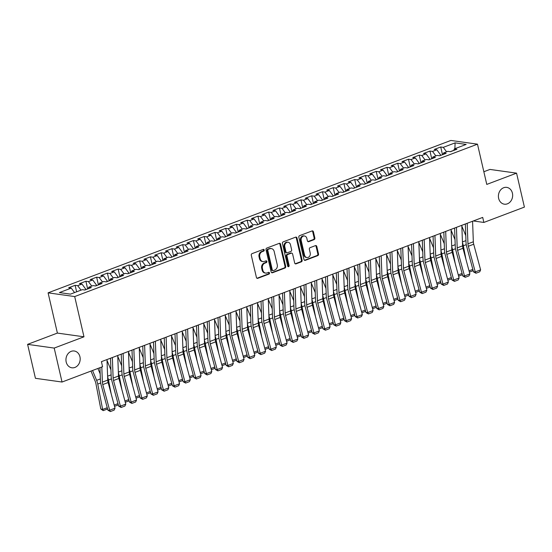 <?xml version="1.0" encoding="UTF-8"?>
<svg xmlns="http://www.w3.org/2000/svg" width="552" height="552" viewBox="0 0 552 552"><rect width="100%" height="100%" fill="white"/><g stroke="black" fill="none" stroke-linecap="round" stroke-linejoin="round"><path stroke-width="0.83" d="M264.222 249.98A0.911 0.759 98 0 0 263.283 249.394L252.064 253.637A1.304 1.09 98 0 0 251.298 255.272L256.425 277.49A1.304 1.09 98 0 0 257.763 278.325L268.983 274.082A0.911 0.759 98 0 0 268.582 272.357L267.127 272.909A4.161 3.484 98 0 1 265.643 273.081A4.161 3.484 98 0 1 262.842 270.232L262.414 268.382A4.161 3.484 98 0 1 264.877 263.152L266.326 262.607A0.911 0.759 98 0 0 265.933 260.875L264.477 261.427A4.161 3.484 98 0 1 262.993 261.6A4.161 3.484 98 0 1 260.192 258.75L259.764 256.901A4.161 3.484 98 0 1 262.228 251.671L263.677 251.125A0.911 0.759 98 0 0 264.222 249.98M262.993 261.6L262.269 261.496A4.161 3.484 98 0 1 259.474 258.653L259.047 256.797A4.161 3.484 98 0 1 261.51 251.574L262.959 251.022A0.911 0.759 98 0 0 263.228 249.414M256.949 278.256A1.304 1.09 98 0 0 257.046 278.229L268.258 273.985A0.911 0.759 98 0 0 268.527 272.377M265.643 273.081L264.925 272.978A4.161 3.484 98 0 1 262.124 270.135L261.696 268.279A4.161 3.484 98 0 1 264.16 263.056L265.609 262.504A0.911 0.759 98 0 0 265.878 260.896M498.649 198.382A8.487 7.1 98 0 0 504.362 204.185A8.487 7.1 98 0 0 512.415 193.179A8.487 7.1 98 0 0 506.708 187.376A8.487 7.1 98 0 0 498.649 198.382M66.185 362.002A8.487 7.1 98 0 0 71.891 367.798A8.487 7.1 98 0 0 79.943 356.792A8.487 7.1 98 0 0 74.237 350.996A8.487 7.1 98 0 0 66.185 362.002M314.074 239.637A1.304 1.09 98 0 0 314.847 238.009L313.412 231.771A1.304 1.09 98 0 0 312.066 230.936L299.612 235.649A1.304 1.09 98 0 0 298.846 237.284L303.973 259.502A1.304 1.09 98 0 0 305.311 260.337L317.766 255.624A1.304 1.09 98 0 0 318.538 253.996L316.8 246.461A1.304 1.09 98 0 0 315.461 245.626L310.127 247.641A1.304 1.09 98 0 0 309.361 249.276L310.224 253.009A3.478 2.912 98 0 1 306.919 257.529A3.478 2.912 98 0 1 304.573 255.148L301.199 240.52A3.478 2.912 98 0 1 304.504 236.008A3.478 2.912 98 0 1 306.843 238.381L307.409 240.824A1.304 1.09 98 0 0 308.747 241.659L314.074 239.637L313.357 239.54A1.304 1.09 98 0 0 314.129 237.905L312.687 231.674A1.304 1.09 98 0 0 312.163 230.908M482.703 217.412L101.416 361.663L102.575 366.694L62.038 382.032L54.199 348.077L83.98 336.81L74.692 296.562L477.487 144.169L486.774 184.416L516.562 173.149L524.4 207.103L483.862 222.442L482.703 217.412M280.582 244.191A1.304 1.09 98 0 0 279.243 243.356L266.788 248.069A1.304 1.09 98 0 0 266.016 249.704L271.149 271.922A1.304 1.09 98 0 0 272.488 272.757L284.942 268.044A1.304 1.09 98 0 0 285.715 266.409L280.582 244.191L279.864 244.087A1.304 1.09 98 0 0 279.34 243.328M283.204 241.859L295.658 237.146A1.304 1.09 98 0 1 296.997 237.981L302.123 260.199A1.304 1.09 98 0 1 301.357 261.834L296.024 263.849A1.304 1.09 98 0 1 294.685 263.014L292.608 254.003A1.304 1.09 98 0 0 291.263 253.168L287.73 254.506A1.304 1.09 98 0 0 286.957 256.142L289.124 265.526A0.911 0.759 98 0 1 287.647 266.085L282.431 243.494A1.304 1.09 98 0 1 283.204 241.859M74.692 296.562L48.093 292.843L450.887 140.45L477.487 144.169M76.631 291.808L75.134 285.315L68.683 287.751L71.236 288.109L59.409 292.588L70.477 294.133L82.303 289.662L84.856 290.014L91.308 287.578L88.755 287.219L93.053 285.591L95.606 285.95L102.058 283.507L99.505 283.148L103.81 281.52L106.364 281.879L112.815 279.436L110.262 279.084L114.561 277.456L117.114 277.815L123.565 275.372L121.012 275.013L125.318 273.385L127.864 273.744L134.315 271.301L131.769 270.949L136.068 269.321L138.621 269.673L145.072 267.237L142.519 266.878L146.818 265.25L149.371 265.609L155.823 263.166L153.27 262.807L157.575 261.186L160.121 261.538L166.573 259.102L164.027 258.743L168.325 257.115L170.879 257.473L177.33 255.031L174.777 254.672L179.076 253.044L181.629 253.402L188.08 250.96L185.527 250.608L189.833 248.98L192.379 249.338L198.83 246.896L196.284 246.537L200.583 244.909L203.136 245.267L209.587 242.825L207.034 242.466L211.333 240.844L213.886 241.196L220.338 238.761L217.785 238.402L222.09 236.773L224.643 237.132L231.095 234.69L228.542 234.331L232.84 232.702L235.393 233.061L241.845 230.619L239.292 230.267L243.591 228.638L246.144 228.997L252.595 226.555L250.042 226.196L254.348 224.567L256.901 224.926L263.352 222.484L260.799 222.132L265.098 220.503L267.651 220.855L274.102 218.419L271.549 218.061L275.848 216.432L278.401 216.791L284.853 214.348L282.3 213.99L286.605 212.368L289.158 212.72L295.61 210.284L293.057 209.926L297.355 208.297L299.908 208.656L306.36 206.213L303.807 205.855L308.106 204.226L310.659 204.585L317.11 202.142L314.564 201.79L318.863 200.162L321.416 200.521L327.867 198.078L325.314 197.719L329.613 196.091L332.166 196.45L338.617 194.007L336.065 193.655L340.37 192.027L342.916 192.379L349.368 189.943L346.822 189.584L351.12 187.956L353.673 188.315L360.125 185.872L357.572 185.513L361.87 183.892L364.423 184.244L370.875 181.801L368.322 181.449L372.628 179.821L375.174 180.18L381.625 177.737L379.079 177.378L383.378 175.75L385.931 176.109L392.382 173.666L389.829 173.314L394.128 171.686L396.681 172.045L403.132 169.602L400.579 169.243L404.885 167.615L407.431 167.974L413.89 165.531L411.337 165.172L415.635 163.551L418.188 163.903L424.64 161.467L422.087 161.108L426.385 159.48L428.938 159.838L435.39 157.396L432.837 157.037L437.143 155.409L439.696 155.767L446.147 153.325L443.594 152.973L447.893 151.345L450.446 151.703L456.897 149.261L454.344 148.902L453.778 150.441M75.134 285.315L77.687 285.667L81.986 284.045L86.043 289.565M87.664 288.951L85.884 281.244L79.433 283.687L81.986 284.045M85.884 281.244L88.437 281.603L92.736 279.974L96.8 285.501M98.415 284.887L96.641 277.18L90.19 279.616L92.736 279.974M96.641 277.18L99.187 277.532L103.493 275.903L107.55 281.43M109.172 280.816L107.392 273.109L100.94 275.551L103.493 275.903M107.392 273.109L109.945 273.468L114.243 271.839L118.3 277.359M119.922 276.752L118.142 269.038L111.69 271.48L114.243 271.839M118.142 269.038L120.695 269.397L124.993 267.768L129.058 273.295M130.679 272.681L128.899 264.974L122.447 267.416L124.993 267.768M128.899 264.974L131.445 265.333L135.751 263.704L139.808 269.224M141.429 268.61L139.649 260.903L133.198 263.345L135.751 263.704M139.649 260.903L142.202 261.262L146.501 259.633L150.558 265.16M152.179 264.546L150.399 256.839L143.948 259.274L146.501 259.633M150.399 256.839L152.952 257.191L157.258 255.569L161.315 261.089M162.937 260.475L161.156 252.768L154.705 255.21L157.258 255.569M161.156 252.768L163.709 253.126L168.008 251.498L172.065 257.025M173.687 256.411L171.907 248.697L165.455 251.139L168.008 251.498M171.907 248.697L174.46 249.055L178.758 247.427L182.815 252.954M184.437 252.34L182.657 244.633L176.205 247.075L178.758 247.427M182.657 244.633L185.21 244.991L189.515 243.363L193.573 248.883M195.194 248.269L193.414 240.562L186.962 243.004L189.515 243.363M193.414 240.562L195.967 240.92L200.266 239.292L204.323 244.819M205.944 244.205L204.164 236.497L197.713 238.94L200.266 239.292M204.164 236.497L206.717 236.849L211.016 235.228L215.073 240.748M216.695 240.134L214.914 232.427L208.463 234.869L211.016 235.228M214.914 232.427L217.467 232.785L221.773 231.157L225.83 236.684M227.452 236.07L225.671 228.362L219.22 230.798L221.773 231.157M225.671 228.362L228.224 228.714L232.523 227.086L236.58 232.613M238.202 231.999L236.422 224.291L229.97 226.734L232.523 227.086M236.422 224.291L238.975 224.65L243.273 223.022L247.33 228.542M248.952 227.935L247.172 220.22L240.72 222.663L243.273 223.022M247.172 220.22L249.725 220.579L254.03 218.951L258.088 224.478M259.709 223.864L257.929 216.156L251.477 218.599L254.03 218.951M257.929 216.156L260.482 216.515L264.781 214.887L268.838 220.407M270.459 219.793L268.679 212.085L262.228 214.528L264.781 214.887M268.679 212.085L271.232 212.444L275.531 210.816L279.588 216.343M281.209 215.728L279.436 208.021L272.985 210.457L275.531 210.816M279.436 208.021L281.982 208.373L286.288 206.752L290.345 212.272M291.967 211.657L290.186 203.95L283.735 206.393L286.288 206.752M290.186 203.95L292.739 204.309L297.038 202.681L301.095 208.207M302.717 207.593L300.937 199.886L294.485 202.322L297.038 202.681M300.937 199.886L303.49 200.238L307.788 198.61L311.852 204.137M313.474 203.522L311.694 195.815L305.242 198.258L307.788 198.61M311.694 195.815L314.24 196.174L318.545 194.545L322.603 200.065M324.224 199.458L322.444 191.744L315.992 194.187L318.545 194.545M322.444 191.744L324.997 192.103L329.296 190.475L333.353 196.001M334.974 195.387L333.194 187.68L326.743 190.123L329.296 190.475M333.194 187.68L335.747 188.039L340.046 186.41L344.11 191.93M345.731 191.316L343.951 183.609L337.5 186.052L340.046 186.41M343.951 183.609L346.497 183.968L350.803 182.339L354.86 187.866M356.482 187.252L354.701 179.545L348.25 181.981L350.803 182.339M354.701 179.545L357.254 179.897L361.553 178.275L365.61 183.795M367.232 183.181L365.452 175.474L359 177.917L361.553 178.275M365.452 175.474L368.005 175.833L372.31 174.204L376.367 179.731M377.989 179.117L376.209 171.403L369.757 173.845L372.31 174.204M376.209 171.403L378.762 171.762L383.06 170.133L387.118 175.66M388.739 175.046L386.959 167.339L380.507 169.781L383.06 170.133M386.959 167.339L389.512 167.698L393.811 166.069L397.868 171.589M399.489 170.975L397.709 163.268L391.258 165.71L393.811 166.069M397.709 163.268L400.262 163.627L404.568 161.998L408.625 167.525M410.246 166.911L408.466 159.204L402.015 161.639L404.568 161.998M408.466 159.204L411.019 159.556L415.318 157.934L419.375 163.454M420.997 162.84L419.216 155.133L412.765 157.575L415.318 157.934M419.216 155.133L421.769 155.491L426.068 153.863L430.125 159.39M431.747 158.776L429.967 151.069L423.515 153.504L426.068 153.863M429.967 151.069L432.52 151.42L436.825 149.792L440.882 155.319M442.504 154.705L440.724 146.998L434.272 149.44L436.825 149.792M440.724 146.998L443.277 147.356L455.103 142.878L466.171 144.431L454.344 148.902M443.594 152.973L443.021 154.512M453.82 150.323L450.253 151.676M443.277 147.356L446.602 151.834M455.103 142.878L454.882 148.702M432.837 157.037L432.271 158.576M440.862 155.229L439.502 155.74M432.52 151.42L435.852 155.899M422.087 161.108L421.514 162.647M430.105 159.293L428.745 159.811M421.769 155.491L425.095 159.97M411.337 165.172L410.764 166.711M419.354 163.364L417.995 163.875M411.019 159.556L414.345 164.034M400.579 169.243L400.014 170.782M408.604 167.435L407.245 167.946M400.262 163.627L403.588 168.105M389.829 173.314L389.257 174.846M397.847 171.499L396.488 172.017M389.512 167.698L392.838 172.176M379.079 177.378L378.506 178.917M387.097 175.57L385.738 176.081M378.762 171.762L382.087 176.24M368.322 181.449L367.756 182.988M376.347 179.635L374.987 180.152M368.005 175.833L371.33 180.311M357.572 185.513L356.999 187.052M365.59 183.706L364.23 184.216M357.254 179.897L360.58 184.375M346.822 189.584L346.249 191.123M354.839 187.77L353.48 188.287M346.497 183.968L349.83 188.446M336.065 193.655L335.499 195.187M344.089 191.841L342.73 192.358M335.747 188.039L339.073 192.51M325.314 197.719L324.742 199.258M333.332 195.912L331.973 196.422M324.997 192.103L328.323 196.581M314.564 201.79L313.991 203.329M322.582 199.976L321.223 200.493M314.24 196.174L317.572 200.652M303.807 205.855L303.241 207.393M311.825 204.047L310.472 204.557M303.49 200.238L306.815 204.716M293.057 209.926L292.484 211.464M301.075 208.111L299.715 208.628M292.739 204.309L296.065 208.787M282.3 213.99L281.734 215.528M290.324 212.182L288.965 212.692M281.982 208.373L285.315 212.851M271.549 218.061L270.984 219.599M279.567 216.253L278.215 216.763M271.232 212.444L274.558 216.922M260.799 222.132L260.227 223.663M268.817 220.317L267.458 220.834M260.482 216.515L263.808 220.993M250.042 226.196L249.476 227.734M258.067 224.388L256.708 224.899M249.725 220.579L253.057 225.057M239.292 230.267L238.726 231.805M247.31 228.452L245.957 228.97M238.975 224.65L242.3 229.128M228.542 234.331L227.969 235.87M236.56 232.523L235.2 233.034M228.224 228.714L231.55 233.192M217.785 238.402L217.219 239.941M225.809 236.587L224.45 237.105M217.467 232.785L220.793 237.263M207.034 242.466L206.462 244.005M215.052 240.658L213.693 241.169M206.717 236.849L210.043 241.327M196.284 246.537L195.712 248.076M204.302 244.729L202.943 245.24M195.967 240.92L199.293 245.398M185.527 250.608L184.961 252.147M193.552 248.793L192.193 249.311M185.21 244.991L188.536 249.469M174.777 254.672L174.204 256.211M182.795 252.864L181.435 253.375M174.46 249.055L177.785 253.534M164.027 258.743L163.454 260.282M172.045 256.928L170.685 257.446M163.709 253.126L167.035 257.605M153.27 262.807L152.704 264.346M161.294 260.999L159.935 261.51M152.952 257.191L156.278 261.669M142.519 266.878L141.947 268.417M150.537 265.063L149.178 265.581M142.202 261.262L145.528 265.74M131.769 270.949L131.197 272.481M139.787 269.135L138.428 269.652M131.445 265.333L134.778 269.811M121.012 275.013L120.446 276.552M129.037 273.205L127.678 273.716M120.695 269.397L124.021 273.875M110.262 279.084L109.689 280.623M118.28 277.27L116.92 277.787M109.945 273.468L113.27 277.946M99.505 283.148L98.939 284.687M107.53 281.341L106.17 281.851M99.187 277.532L102.52 282.01M88.755 287.219L88.189 288.758M96.772 285.405L95.42 285.922M88.437 281.603L91.763 286.081M86.022 289.476L84.663 289.986M77.687 285.667L81.013 290.145M473.305 220.966L483.862 222.442M516.562 173.149L489.962 169.429L483.849 171.741M83.98 336.81L57.387 333.084L27.6 344.358L54.199 348.077M27.6 344.358L35.438 378.313L62.038 382.032M57.387 333.084L48.093 292.843M71.236 288.109L74.561 292.588M271.674 272.688A1.304 1.09 98 0 0 271.77 272.653L284.225 267.948A1.304 1.09 98 0 0 284.998 266.312L279.864 244.087M268.348 249.359A0.911 0.759 98 0 0 267.81 250.498L272.315 270.004A0.911 0.759 98 0 0 273.254 270.59L274.779 270.011A4.161 3.484 98 0 0 277.249 264.781L274.171 251.45A4.161 3.484 98 0 0 271.37 248.607A4.161 3.484 98 0 0 269.88 248.779L267.63 249.256A0.911 0.759 98 0 0 267.092 250.401L267.81 250.498M272.923 270.625L272.205 270.528A0.911 0.759 98 0 1 271.591 269.907L267.092 250.401M271.37 248.607L270.652 248.503A4.161 3.484 98 0 0 269.162 248.676L269.88 248.779M267.63 249.256L269.162 248.676M295.21 263.78A1.304 1.09 98 0 0 295.306 263.752L300.64 261.738A1.304 1.09 98 0 0 301.406 260.102L296.279 237.884A1.304 1.09 98 0 0 295.755 237.118M291.732 253.12L291.007 253.016A1.304 1.09 98 0 0 290.545 253.071L287.012 254.41A1.304 1.09 98 0 0 286.24 256.038L288.406 265.422L289.124 265.526M287.916 266.547A0.911 0.759 98 0 0 288.406 265.422M290.449 244.653A3.478 2.912 98 0 0 288.103 242.273A3.478 2.912 98 0 0 284.797 246.792L285.991 251.947A1.304 1.09 98 0 0 287.33 252.781L290.863 251.443A1.304 1.09 98 0 0 291.635 249.808L290.449 244.653M288.103 242.273L287.385 242.176A3.478 2.912 98 0 0 284.08 246.689L284.797 246.792M286.867 252.837L286.143 252.733A1.304 1.09 98 0 1 285.274 251.843L284.08 246.689M307.933 241.59A1.304 1.09 98 0 0 308.03 241.555L313.357 239.54M304.504 236.008L303.786 235.904A3.478 2.912 98 0 0 300.481 240.417L301.199 240.52M306.919 257.529L306.194 257.425A3.478 2.912 98 0 1 303.855 255.045L300.481 240.417M304.497 260.268A1.304 1.09 98 0 0 304.594 260.24L317.048 255.528A1.304 1.09 98 0 0 317.821 253.892L316.082 246.364A1.304 1.09 98 0 0 315.558 245.599M90.997 371.075L95.158 381.128A6.631 3.298 69.3 0 1 95.91 383.612L100.795 408.984L102.637 409.453L97.752 384.082A9.943 4.947 -110.7 0 0 96.628 380.349L92.543 370.489M100.174 373.911L97.918 368.453M107.433 408.411L106.964 409.204L103.203 410.626L100.795 408.984M103.203 410.626L102.637 409.453L107.24 407.707M106.984 359.559L107.75 380.1A6.631 3.298 -110.7 0 0 108.13 382.536L115.03 408.19L109.655 410.226L110.379 411.55L107.909 410.191L101.016 384.537A9.943 4.947 69.3 0 1 100.436 380.887L99.946 367.687M107.909 410.191L109.655 410.226L102.755 384.571A6.631 3.298 -110.7 0 1 102.375 382.136L101.809 366.983M101.609 361.594L101.644 362.671M115.03 408.19L114.14 410.122L110.379 411.55M111.159 393.797L108.502 380.011A9.943 4.947 -110.7 0 0 107.626 376.919M110.931 369.84L107.012 360.387M118.183 404.347L117.721 405.14L114.533 406.341M114.195 405.078L117.997 403.643M121.909 389.726L119.26 375.94A9.943 4.947 -110.7 0 0 118.383 372.848M121.681 365.776L117.769 356.316M128.94 400.276L128.471 401.069L125.283 402.277M124.945 401.014L128.747 399.572M117.735 355.488L118.501 376.036A6.631 3.298 -110.7 0 0 118.887 378.465L125.78 404.119L120.405 406.155L121.129 407.479L118.659 406.12L111.766 380.466A9.943 4.947 69.3 0 1 111.187 376.816L110.497 358.227M118.659 406.12L120.405 406.155L113.512 380.5A6.631 3.298 -110.7 0 1 113.125 378.065L112.36 357.523M125.78 404.119L124.89 406.058L121.129 407.479M128.485 351.424L129.251 371.965A6.631 3.298 -110.7 0 0 129.637 374.401L136.537 400.055L131.155 402.091L131.88 403.415L129.416 402.056L122.516 376.402A9.943 4.947 69.3 0 1 121.944 372.752L121.247 354.156M129.416 402.056L131.155 402.091L124.262 376.436A6.631 3.298 -110.7 0 1 123.876 374.001L123.11 353.452M136.537 400.055L135.647 401.987L131.88 403.415M132.666 385.662L130.01 371.875A9.943 4.947 -110.7 0 0 129.133 368.784M132.432 361.705L128.519 352.252M139.69 396.205L139.228 396.998L136.04 398.206M135.695 396.943L139.497 395.508M143.416 381.591L140.767 367.804A9.943 4.947 -110.7 0 0 139.891 364.713M143.189 357.634L139.27 348.181M150.441 392.141L149.978 392.934L146.791 394.142M146.452 392.879L150.254 391.437M139.242 347.353L140.008 367.901A6.631 3.298 -110.7 0 0 140.387 370.33L147.287 395.984L141.912 398.02L142.637 399.344L140.167 397.985L133.273 372.331A9.943 4.947 69.3 0 1 132.694 368.681L132.004 350.092M140.167 397.985L141.912 398.02L135.012 372.365A6.631 3.298 -110.7 0 1 134.633 369.93L133.867 349.388M147.287 395.984L146.397 397.923L142.637 399.344M149.992 343.282L150.758 363.83A6.631 3.298 -110.7 0 0 151.144 366.266L158.038 391.92L152.662 393.949L153.387 395.273L150.917 393.914L144.024 368.26A9.943 4.947 69.3 0 1 143.444 364.61L142.754 346.021M150.917 393.914L152.662 393.949L145.769 368.294A6.631 3.298 -110.7 0 1 145.383 365.866L144.617 345.317M158.038 391.92L157.147 393.852L153.387 395.273M154.174 377.527L151.517 363.74A9.943 4.947 -110.7 0 0 150.641 360.649M153.939 353.57L150.027 344.11M161.198 388.07L160.729 388.863L157.541 390.071M157.203 388.808L161.005 387.373M160.742 339.218L161.508 359.759A6.631 3.298 -110.7 0 0 161.895 362.195L168.795 387.849L163.413 389.884L164.137 391.209L161.674 389.85L154.774 364.196A9.943 4.947 69.3 0 1 154.201 360.546L153.504 341.957M161.674 389.85L163.413 389.884L156.52 364.23A6.631 3.298 -110.7 0 1 156.133 361.795L155.367 341.253M168.795 387.849L167.905 389.781L164.137 391.209M164.924 373.456L162.267 359.669A9.943 4.947 -110.7 0 0 161.391 356.578M164.689 349.499L160.777 340.046M171.948 384.006L171.486 384.799L168.298 386M167.953 384.737L171.762 383.302M171.499 335.147L172.265 355.695A6.631 3.298 -110.7 0 0 172.652 358.124L179.545 383.778L174.17 385.813L174.894 387.138L172.424 385.779L165.531 360.125A9.943 4.947 69.3 0 1 164.951 356.475L164.261 337.886M172.424 385.779L174.17 385.813L167.27 360.159A6.631 3.298 -110.7 0 1 166.89 357.731L166.124 337.182M179.545 383.778L178.655 385.717L174.894 387.138M175.674 369.385L173.024 355.605A9.943 4.947 -110.7 0 0 172.148 352.507M175.446 345.435L171.527 335.975M182.698 379.935L182.236 380.728L179.048 381.936M178.71 380.673L182.512 379.231M182.25 331.083L183.016 351.624A6.631 3.298 -110.7 0 0 183.402 354.06L190.295 379.714L184.92 381.749L185.644 383.074L183.174 381.715L176.281 356.061A9.943 4.947 69.3 0 1 175.708 352.411L175.012 333.822M183.174 381.715L184.92 381.749L178.027 356.095A6.631 3.298 -110.7 0 1 177.64 353.659L176.875 333.111M190.295 379.714L189.412 381.646L185.644 383.074M186.431 365.32L183.775 351.534A9.943 4.947 -110.7 0 0 182.898 348.443M186.197 341.364L182.284 331.911M193.455 375.871L192.986 376.657L189.798 377.865M189.46 376.602L193.262 375.167M193 327.012L193.773 347.56A6.631 3.298 -110.7 0 0 194.152 349.989L201.052 375.643L195.67 377.678L196.395 379.003L193.931 377.644L187.031 351.99A9.943 4.947 69.3 0 1 186.459 348.34L185.762 329.751M193.931 377.644L195.67 377.678L188.777 352.024A6.631 3.298 -110.7 0 1 188.391 349.588L187.625 329.047M201.052 375.643L200.162 377.582L196.395 379.003M197.181 361.249L194.525 347.463A9.943 4.947 -110.7 0 0 193.648 344.372M196.954 337.293L193.034 327.84M204.205 371.8L203.743 372.593L200.555 373.801M200.21 372.538L204.019 371.096M203.757 322.948L204.523 343.489A6.631 3.298 -110.7 0 0 204.909 345.925L211.802 371.579L206.427 373.614L207.152 374.939L204.682 373.58L197.788 347.919A9.943 4.947 69.3 0 1 197.209 344.269L196.519 325.68M204.682 373.58L206.427 373.614L199.527 347.953A6.631 3.298 -110.7 0 1 199.148 345.524L198.382 324.976M211.802 371.579L210.912 373.511L207.152 374.939M207.931 357.185L205.282 343.399A9.943 4.947 -110.7 0 0 204.406 340.308M207.704 333.229L203.785 323.776M214.956 367.729L214.493 368.522L211.306 369.73M210.967 368.467L214.769 367.032M214.507 318.877L215.273 339.418A6.631 3.298 -110.7 0 0 215.659 341.854L222.553 367.508L217.177 369.543L217.902 370.868L215.439 369.509L208.539 343.855A9.943 4.947 69.3 0 1 207.966 340.204L207.269 321.616M215.439 369.509L217.177 369.543L210.284 343.889A6.631 3.298 -110.7 0 1 209.898 341.453L209.132 320.912M222.553 367.508L221.669 369.447L217.902 370.868M218.689 353.114L216.032 339.328A9.943 4.947 -110.7 0 0 215.156 336.237M218.454 329.158L214.542 319.705M225.713 363.664L225.244 364.458L222.056 365.666M221.718 364.403L225.52 362.961M225.264 314.806L226.03 335.354A6.631 3.298 -110.7 0 0 226.41 337.789L233.31 363.444L227.935 365.472L228.652 366.797L226.189 365.438L219.289 339.784A9.943 4.947 69.3 0 1 218.716 336.133L218.019 317.545M226.189 365.438L227.935 365.472L221.035 339.818A6.631 3.298 -110.7 0 1 220.648 337.389L219.882 316.841M233.31 363.444L232.42 365.376L228.652 366.797M229.439 349.05L226.782 335.264A9.943 4.947 -110.7 0 0 225.906 332.173M229.211 325.093L225.292 315.634M236.463 359.593L236.001 360.387L232.813 361.594M232.475 360.332L236.277 358.89M236.014 310.741L236.78 331.283A6.631 3.298 -110.7 0 0 237.167 333.718L244.06 359.373L238.685 361.408L239.409 362.733L236.939 361.374L230.046 335.719A9.943 4.947 69.3 0 1 229.466 332.069L228.776 313.481M236.939 361.374L238.685 361.408L231.785 335.754A6.631 3.298 -110.7 0 1 231.405 333.318L230.639 312.777M244.06 359.373L243.17 361.305L239.409 362.733M240.189 344.979L237.539 331.193A9.943 4.947 -110.7 0 0 236.663 328.102M239.961 321.022L236.042 311.57M247.213 355.529L246.751 356.323L243.563 357.523M243.225 356.261L247.027 354.826M246.765 306.67L247.531 327.219A6.631 3.298 -110.7 0 0 247.917 329.647L254.81 355.302L249.435 357.337L250.159 358.662L247.696 357.303L240.796 331.648A9.943 4.947 69.3 0 1 240.223 327.998L239.527 309.41M247.696 357.303L249.435 357.337L242.542 331.683A6.631 3.298 -110.7 0 1 242.155 329.254L241.39 308.706M254.81 355.302L253.927 357.241L250.159 358.662M250.946 340.908L248.29 327.129A9.943 4.947 -110.7 0 0 247.413 324.031M250.712 316.958L246.799 307.498M257.97 351.458L257.501 352.252L254.313 353.459M253.975 352.197L257.777 350.755M257.522 302.606L258.288 323.148A6.631 3.298 -110.7 0 0 258.667 325.583L265.567 351.238L260.192 353.273L260.917 354.598L258.446 353.239L251.553 327.584A9.943 4.947 69.3 0 1 250.974 323.934L250.284 305.346M258.446 353.239L260.192 353.273L253.292 327.619A6.631 3.298 -110.7 0 1 252.906 325.183L252.14 304.635M265.567 351.238L264.677 353.17L260.917 354.598M261.696 336.844L259.04 323.058A9.943 4.947 -110.7 0 0 258.163 319.967M261.469 312.887L257.549 303.434M268.72 347.394L268.258 348.181L265.07 349.388M264.732 348.126L268.534 346.69M268.272 298.535L269.038 319.084A6.631 3.298 -110.7 0 0 269.424 321.512L276.317 347.167L270.942 349.202L271.667 350.527L269.197 349.168L262.303 323.513A9.943 4.947 69.3 0 1 261.724 319.863L261.034 301.275M269.197 349.168L270.942 349.202L264.049 323.548A6.631 3.298 -110.7 0 1 263.663 321.112L262.897 300.571M276.317 347.167L275.427 349.105L271.667 350.527M272.447 332.773L269.797 318.987A9.943 4.947 -110.7 0 0 268.921 315.896M272.219 308.816L268.3 299.363M279.471 343.323L279.008 344.117L275.821 345.324M275.482 344.062L279.284 342.619M279.022 294.464L279.788 315.013A6.631 3.298 -110.7 0 0 280.174 317.448L287.068 343.102L281.692 345.131L282.417 346.456L279.954 345.097L273.054 319.442A9.943 4.947 69.3 0 1 272.481 315.792L271.784 297.204M279.954 345.097L281.692 345.131L274.799 319.477A6.631 3.298 -110.7 0 1 274.413 317.048L273.647 296.5M287.068 343.102L286.184 345.034L282.417 346.456M283.204 328.709L280.547 314.923A9.943 4.947 -110.7 0 0 279.671 311.832M282.969 304.752L279.057 295.299M290.228 339.252L289.759 340.046L286.571 341.253M286.233 339.991L290.035 338.555M289.779 290.4L290.545 310.942A6.631 3.298 -110.7 0 0 290.925 313.377L297.825 339.031L292.45 341.067L293.174 342.392L290.704 341.032L283.811 315.378A9.943 4.947 69.3 0 1 283.231 311.728L282.541 293.14M290.704 341.032L292.45 341.067L285.55 315.413A6.631 3.298 -110.7 0 1 285.163 312.977L284.397 292.436M297.825 339.031L296.935 340.97L293.174 342.392M293.954 324.638L291.297 310.852A9.943 4.947 -110.7 0 0 290.421 307.761M293.726 300.681L289.807 291.228M300.978 335.188L300.516 335.982L297.328 337.182M296.99 335.92L300.792 334.484M300.529 286.329L301.295 306.877A6.631 3.298 -110.7 0 0 301.682 309.306L308.575 334.967L303.2 336.996L303.924 338.321L301.454 336.962L294.561 311.307A9.943 4.947 69.3 0 1 293.981 307.657L293.291 289.069M301.454 336.962L303.2 336.996L296.307 311.342A6.631 3.298 -110.7 0 1 295.92 308.913L295.154 288.365M308.575 334.967L307.685 336.899L303.924 338.321M304.704 320.574L302.054 306.788A9.943 4.947 -110.7 0 0 301.178 303.697M304.476 296.617L300.557 287.157M311.728 331.117L311.266 331.911L308.078 333.118M307.74 331.855L311.542 330.413M311.28 282.265L312.046 302.806A6.631 3.298 -110.7 0 0 312.432 305.242L319.325 330.896L313.95 332.932L314.674 334.257L312.211 332.897L305.311 307.243A9.943 4.947 69.3 0 1 304.738 303.593L304.042 285.005M312.211 332.897L313.95 332.932L307.057 307.278A6.631 3.298 -110.7 0 1 306.67 304.842L305.905 284.301M319.325 330.896L318.442 332.828L314.674 334.257M315.461 316.503L312.805 302.717A9.943 4.947 -110.7 0 0 311.928 299.626M315.226 292.546L311.314 283.093M322.485 327.053L322.023 327.847L318.835 329.047M318.49 327.784L322.292 326.349M322.037 278.194L322.803 298.742A6.631 3.298 -110.7 0 0 323.182 301.171L330.082 326.825L324.707 328.861L325.432 330.186L322.961 328.826L316.068 303.172A9.943 4.947 69.3 0 1 315.489 299.522L314.799 280.933M322.961 328.826L324.707 328.861L317.807 303.207A6.631 3.298 -110.7 0 1 317.428 300.771L316.662 280.23M330.082 326.825L329.192 328.764L325.432 330.186M326.211 312.432L323.555 298.646A9.943 4.947 -110.7 0 0 322.685 295.555M325.984 288.482L322.064 279.022M333.235 322.982L332.773 323.776L329.585 324.983M329.247 323.72L333.049 322.278M332.787 274.13L333.553 294.671A6.631 3.298 -110.7 0 0 333.939 297.107L340.832 322.761L335.457 324.797L336.182 326.122L333.712 324.762L326.818 299.108A9.943 4.947 69.3 0 1 326.239 295.458L325.549 276.862M333.712 324.762L335.457 324.797L328.564 299.143A6.631 3.298 -110.7 0 1 328.178 296.707L327.412 276.159M340.832 322.761L339.942 324.693L336.182 326.122M336.962 308.368L334.312 294.582A9.943 4.947 -110.7 0 0 333.436 291.49M336.734 284.411L332.822 274.958M343.993 318.911L343.523 319.705L340.336 320.912M339.997 319.649L343.799 318.214M343.537 270.059L344.303 290.6A6.631 3.298 -110.7 0 0 344.69 293.036L351.589 318.69L346.207 320.726L346.932 322.051L344.469 320.691L337.569 295.037A9.943 4.947 69.3 0 1 336.996 291.387L336.299 272.798M344.469 320.691L346.207 320.726L339.314 295.072A6.631 3.298 -110.7 0 1 338.928 292.636L338.162 272.095M351.589 318.69L350.699 320.629L346.932 322.051M347.719 304.297L345.062 290.511A9.943 4.947 -110.7 0 0 344.186 287.419M347.484 280.34L343.572 270.887M354.743 314.847L354.281 315.64L351.093 316.848M350.748 315.585L354.556 314.143M358.469 300.233L355.819 286.447A9.943 4.947 -110.7 0 0 354.943 283.355M358.241 276.276L354.322 266.816M365.493 310.776L365.031 311.57L361.843 312.777M361.505 311.514L365.307 310.079M369.226 296.162L366.569 282.376A9.943 4.947 -110.7 0 0 365.693 279.284M368.991 272.205L365.079 262.752M376.25 306.712L375.781 307.505L372.593 308.706M372.255 307.443L376.057 306.008M379.976 292.091L377.32 278.311A9.943 4.947 -110.7 0 0 376.443 275.213M379.741 268.141L375.829 258.681M387 302.641L386.538 303.434L383.35 304.642M383.005 303.379L386.814 301.937M390.726 288.027L388.077 274.24A9.943 4.947 -110.7 0 0 387.2 271.149M390.499 264.07L386.579 254.617M397.75 298.577L397.288 299.363L394.1 300.571M393.762 299.308L397.564 297.873M401.483 283.956L398.827 270.169A9.943 4.947 -110.7 0 0 397.951 267.078M401.249 259.999L397.337 250.546M408.508 294.506L408.038 295.299L404.851 296.507M404.512 295.244L408.314 293.802M412.234 279.892L409.577 266.105A9.943 4.947 -110.7 0 0 408.701 263.014M412.006 255.935L408.087 246.482M419.258 290.435L418.796 291.228L415.608 292.436M415.27 291.173L419.071 289.738M354.294 265.988L355.06 286.536A6.631 3.298 -110.7 0 0 355.44 288.972L362.34 314.626L356.965 316.655L357.689 317.98L355.219 316.62L348.326 290.966A9.943 4.947 69.3 0 1 347.746 287.316L347.056 268.727M355.219 316.62L356.965 316.655L350.065 291.001A6.631 3.298 -110.7 0 1 349.685 288.572L348.919 268.024M362.34 314.626L361.45 316.558L357.689 317.98M365.044 261.924L365.81 282.465A6.631 3.298 -110.7 0 0 366.197 284.901L373.09 310.555L367.715 312.591L368.439 313.915L365.969 312.556L359.076 286.902A9.943 4.947 69.3 0 1 358.496 283.252L357.806 264.663M365.969 312.556L367.715 312.591L360.822 286.936A6.631 3.298 -110.7 0 1 360.435 284.501L359.669 263.959M373.09 310.555L372.2 312.487L368.439 313.915M375.795 257.853L376.561 278.401A6.631 3.298 -110.7 0 0 376.947 280.83L383.847 306.484L378.465 308.52L379.189 309.844L376.726 308.485L369.826 282.831A9.943 4.947 69.3 0 1 369.253 279.181L368.557 260.592M376.726 308.485L378.465 308.52L371.572 282.865A6.631 3.298 -110.7 0 1 371.185 280.437L370.42 259.888M383.847 306.484L382.957 308.423L379.189 309.844M386.552 253.789L387.318 274.33A6.631 3.298 -110.7 0 0 387.704 276.766L394.597 302.42L389.222 304.456L389.947 305.78L387.476 304.421L380.583 278.767A9.943 4.947 69.3 0 1 380.004 275.117L379.314 256.528M387.476 304.421L389.222 304.456L382.322 278.801A6.631 3.298 -110.7 0 1 381.943 276.366L381.177 255.817M394.597 302.42L393.707 304.352L389.947 305.78M397.302 249.718L398.068 270.266A6.631 3.298 -110.7 0 0 398.454 272.695L405.347 298.349L399.972 300.385L400.697 301.709L398.233 300.35L391.333 274.696A9.943 4.947 69.3 0 1 390.761 271.046L390.064 252.457M398.233 300.35L399.972 300.385L393.079 274.73A6.631 3.298 -110.7 0 1 392.693 272.295L391.927 251.753M405.347 298.349L404.464 300.288L400.697 301.709M408.059 245.654L408.825 266.195A6.631 3.298 -110.7 0 0 409.204 268.631L416.104 294.285L410.722 296.32L411.447 297.645L408.984 296.286L402.084 270.625A9.943 4.947 69.3 0 1 401.511 266.975L400.814 248.386M408.984 296.286L410.722 296.32L403.829 270.659A6.631 3.298 -110.7 0 1 403.443 268.231L402.677 247.682M416.104 294.285L415.214 296.217L411.447 297.645M418.809 241.583L419.575 262.124A6.631 3.298 -110.7 0 0 419.962 264.56L426.855 290.214L421.48 292.25L422.204 293.574L419.734 292.215L412.841 266.561A9.943 4.947 69.3 0 1 412.261 262.911L411.571 244.322M419.734 292.215L421.48 292.25L414.58 266.595A6.631 3.298 -110.7 0 1 414.2 264.16L413.434 243.618M426.855 290.214L425.965 292.153L422.204 293.574M422.984 275.821L420.334 262.034A9.943 4.947 -110.7 0 0 419.458 258.943M422.756 251.864L418.837 242.411M430.008 286.371L429.546 287.164L426.358 288.372M426.02 287.109L429.822 285.667M429.559 237.512L430.325 258.06A6.631 3.298 -110.7 0 0 430.712 260.496L437.605 286.15L432.23 288.178L432.954 289.503L430.491 288.144L423.591 262.49A9.943 4.947 69.3 0 1 423.018 258.84L422.321 240.251M430.491 288.144L432.23 288.178L425.337 262.524A6.631 3.298 -110.7 0 1 424.95 260.095L424.184 239.547M437.605 286.15L436.722 288.082L432.954 289.503M433.741 271.757L431.084 257.97A9.943 4.947 -110.7 0 0 430.208 254.879M433.506 247.8L429.594 238.34M440.765 282.3L440.296 283.093L437.108 284.301M436.77 283.038L440.572 281.596M440.317 233.448L441.082 253.989A6.631 3.298 -110.7 0 0 441.462 256.425L448.362 282.079L442.987 284.114L443.711 285.439L441.241 284.08L434.348 258.426A9.943 4.947 69.3 0 1 433.768 254.776L433.072 236.187M441.241 284.08L442.987 284.114L436.087 258.46A6.631 3.298 -110.7 0 1 435.7 256.024L434.935 235.483M448.362 282.079L447.472 284.011L443.711 285.439M444.491 267.685L441.835 253.899A9.943 4.947 -110.7 0 0 440.958 250.808M444.263 243.729L440.344 234.276M451.515 278.236L451.053 279.029L447.865 280.23M447.527 278.967L451.329 277.532M451.067 229.377L451.833 249.925A6.631 3.298 -110.7 0 0 452.219 252.354L459.112 278.008L453.737 280.043L454.462 281.368L451.991 280.009L445.098 254.355A9.943 4.947 69.3 0 1 444.519 250.705L443.829 232.116M451.991 280.009L453.737 280.043L446.837 254.389A6.631 3.298 -110.7 0 1 446.458 251.953L445.692 231.412M459.112 278.008L458.222 279.947L454.462 281.368M455.241 263.614L452.592 249.828A9.943 4.947 -110.7 0 0 451.715 246.737M455.014 239.665L451.094 230.205M462.265 274.165L461.803 274.958L458.615 276.166M458.277 274.903L462.079 273.461M461.817 225.313L462.583 245.854A6.631 3.298 -110.7 0 0 462.969 248.29L469.862 273.944L464.487 275.979L465.212 277.304L462.748 275.945L455.848 250.291A9.943 4.947 69.3 0 1 455.276 246.64L454.579 228.052M462.748 275.945L464.487 275.979L457.594 250.325A6.631 3.298 -110.7 0 1 457.208 247.889L456.442 227.341M469.862 273.944L468.979 275.876L465.212 277.304M465.998 259.55L463.342 245.764A9.943 4.947 -110.7 0 0 462.466 242.673M465.764 235.594L461.851 226.141M473.023 270.1L472.553 270.887L469.366 272.095M469.027 270.832L472.829 269.397M472.574 221.242L473.34 241.79A6.631 3.298 -110.7 0 0 473.719 244.219L480.619 269.873L475.244 271.908L475.969 273.233L473.499 271.874L466.606 246.22A9.943 4.947 69.3 0 1 466.026 242.569L465.336 223.981M473.499 271.874L475.244 271.908L468.344 246.254A6.631 3.298 -110.7 0 1 467.958 243.818L467.192 223.277M480.619 269.873L479.729 271.812L475.969 273.233M261.51 251.574L262.228 251.671M259.047 256.797L259.764 256.901M259.474 258.653L260.192 258.75M265.609 262.504L266.326 262.607M264.16 263.056L264.877 263.152M261.696 268.279L262.414 268.382M262.124 270.135L262.842 270.232M268.258 273.985L268.983 274.082M257.046 278.229L257.763 278.325M262.959 251.022L263.677 251.125M284.998 266.312L285.715 266.409M284.225 267.948L284.942 268.044M271.77 272.653L272.488 272.757M271.591 269.907L272.315 270.004M296.279 237.884L296.997 237.981M301.406 260.102L302.123 260.199M300.64 261.738L301.357 261.834M295.306 263.752L296.024 263.849M290.545 253.071L291.263 253.168M287.012 254.41L287.73 254.506M286.24 256.038L286.957 256.142M285.274 251.843L285.991 251.947M308.03 241.555L308.747 241.659M303.855 255.045L304.573 255.148M316.082 246.364L316.8 246.461M317.821 253.892L318.538 253.996M317.048 255.528L317.766 255.624M304.594 260.24L305.311 260.337M312.687 231.674L313.412 231.771M314.129 237.905L314.847 238.009M97.752 384.082L100.664 382.978M96.628 380.349L100.367 378.941M107.75 380.1L102.375 382.136M108.13 382.536L102.755 384.571M108.502 380.011L111.421 378.907M107.605 376.202L111.118 374.87M119.26 375.94L122.171 374.842M118.356 372.131L121.868 370.799M118.501 376.036L113.125 378.065M118.887 378.465L113.512 380.5M129.251 371.965L123.876 374.001M129.637 374.401L124.262 376.436M130.01 371.875L132.922 370.772M129.106 368.06L132.625 366.735M140.767 367.804L143.679 366.707M139.863 363.996L143.375 362.664M140.008 367.901L134.633 369.93M140.387 370.33L135.012 372.365M150.758 363.83L145.383 365.866M151.144 366.266L145.769 368.294M151.517 363.74L154.429 362.636M150.613 359.925L154.125 358.6M161.508 359.759L156.133 361.795M161.895 362.195L156.52 364.23M162.267 359.669L165.179 358.565M161.363 355.861L164.882 354.529M172.265 355.695L166.89 357.731M172.652 358.124L167.27 360.159M173.024 355.605L175.936 354.501M172.12 351.79L175.633 350.458M183.016 351.624L177.64 353.659M183.402 354.06L178.027 356.095M183.775 351.534L186.686 350.43M182.871 347.725L186.383 346.394M193.773 347.56L188.391 349.588M194.152 349.989L188.777 352.024M194.525 347.463L197.437 346.366M193.621 343.654L197.14 342.323M204.523 343.489L199.148 345.524M204.909 345.925L199.527 347.953M205.282 343.399L208.194 342.295M204.378 339.583L207.89 338.259M215.273 339.418L209.898 341.453M215.659 341.854L210.284 343.889M216.032 339.328L218.944 338.231M215.128 335.519L218.64 334.188M226.03 335.354L220.648 337.389M226.41 337.789L221.035 339.818M226.782 335.264L229.694 334.16M225.878 331.448L229.397 330.124M236.78 331.283L231.405 333.318M237.167 333.718L231.785 335.754M237.539 331.193L240.451 330.089M236.635 327.384L240.148 326.053M247.531 327.219L242.155 329.254M247.917 329.647L242.542 331.683M248.29 327.129L251.201 326.025M247.386 323.313L250.898 321.982M258.288 323.148L252.906 325.183M258.667 325.583L253.292 327.619M259.04 323.058L261.958 321.954M258.143 319.249L261.655 317.917M269.038 319.084L263.663 321.112M269.424 321.512L264.049 323.548M269.797 318.987L272.709 317.89M268.893 315.178L272.405 313.846M279.788 315.013L274.413 317.048M280.174 317.448L274.799 319.477M280.547 314.923L283.459 313.819M279.643 311.107L283.162 309.782M290.545 310.942L285.163 312.977M290.925 313.377L285.55 315.413M291.297 310.852L294.216 309.748M290.4 307.043L293.912 305.711M301.295 306.877L295.92 308.913M301.682 309.306L296.307 311.342M302.054 306.788L304.966 305.684M301.15 302.972L304.663 301.647M312.046 302.806L306.67 304.842M312.432 305.242L307.057 307.278M312.805 302.717L315.716 301.613M311.901 298.908L315.42 297.576M322.803 298.742L317.428 300.771M323.182 301.171L317.807 303.207M323.555 298.646L326.473 297.549M322.658 294.837L326.17 293.505M333.553 294.671L328.178 296.707M333.939 297.107L328.564 299.143M334.312 294.582L337.224 293.478M333.408 290.766L336.92 289.441M344.303 290.6L338.928 292.636M344.69 293.036L339.314 295.072M345.062 290.511L347.974 289.414M344.158 286.702L347.677 285.37M355.819 286.447L358.731 285.343M354.915 282.631L358.427 281.306M366.569 282.376L369.481 281.272M365.666 278.567L369.178 277.235M377.32 278.311L380.231 277.207M376.416 274.496L379.935 273.164M388.077 274.24L390.988 273.137M387.173 270.432L390.685 269.1M398.827 270.169L401.739 269.072M397.923 266.361L401.435 265.029M409.577 266.105L412.489 265.001M408.673 262.29L412.192 260.965M355.06 286.536L349.685 288.572M355.44 288.972L350.065 291.001M365.81 282.465L360.435 284.501M366.197 284.901L360.822 286.936M376.561 278.401L371.185 280.437M376.947 280.83L371.572 282.865M387.318 274.33L381.943 276.366M387.704 276.766L382.322 278.801M398.068 270.266L392.693 272.295M398.454 272.695L393.079 274.73M408.825 266.195L403.443 268.231M409.204 268.631L403.829 270.659M419.575 262.124L414.2 264.16M419.962 264.56L414.58 266.595M420.334 262.034L423.246 260.937M419.43 258.226L422.942 256.894M430.325 258.06L424.95 260.095M430.712 260.496L425.337 262.524M431.084 257.97L433.996 256.866M430.18 254.155L433.693 252.83M441.082 253.989L435.7 256.024M441.462 256.425L436.087 258.46M441.835 253.899L444.746 252.795M440.931 250.09L444.45 248.759M451.833 249.925L446.458 251.953M452.219 252.354L446.837 254.389M452.592 249.828L455.503 248.731M451.688 246.019L455.2 244.688M462.583 245.854L457.208 247.889M462.969 248.29L457.594 250.325M463.342 245.764L466.254 244.66M462.438 241.955L465.95 240.624M473.34 241.79L467.958 243.818M473.719 244.219L468.344 246.254"/></g></svg>
